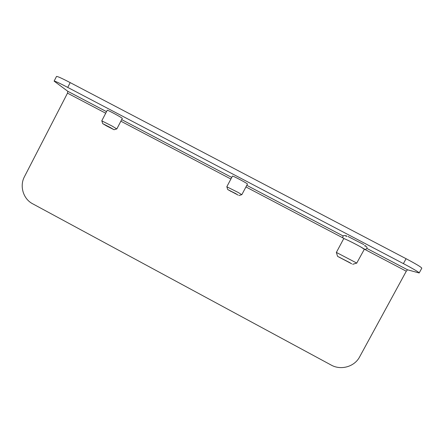 <?xml version="1.0" encoding="UTF-8"?>
<svg xmlns="http://www.w3.org/2000/svg" width="444" height="444" viewBox="0 0 444 444"><rect width="100%" height="100%" fill="white"/><g stroke="black" fill="none" stroke-linecap="round" stroke-linejoin="round"><path stroke-width="0.67" d="M122.283 118.459L122.128 118.209C120.635 116.866 107.165 109.651 107.232 110.24L107.237 110.29M247.452 184.094L247.491 184.071C247.813 183.577 232.301 175.397 232.423 176.102L232.428 176.146M364.208 249.101L406.282 271.217L407.52 269.797L419.186 272.966C418.686 272.05 413.425 268.931 403.402 263.619L67.732 87.407C59.457 83.095 54.917 81.002 54.113 81.119L67.793 91.298L67.505 93.146L105.711 113.226M56.499 76.485L56.521 76.44C57.359 76.257 61.916 78.316 70.196 82.617L67.732 87.407M403.402 263.619L406.071 258.708L70.196 82.617M406.071 258.708C416.1 264.025 421.345 267.177 421.8 268.176L421.778 268.209M406.282 271.217L359.623 356.887C354.528 366.738 340.948 370.607 331.163 365.051L32.606 203.757C23.249 198.951 19.375 186.064 24.459 176.673L67.505 93.146M336.358 252.447L343.723 238.628C343.417 237.973 355.089 243.695 361.133 247.175L364.335 249.267L356.726 263.109M363.014 244.156L363.819 244.627M350.294 262.904L337.584 256.36L350.294 262.904M336.302 252.386L356.837 263.126M338.583 256.904L351.698 263.786L338.583 256.904M352.569 230.658L368.503 239.011M347.841 236.402L362.637 243.967M345.759 235.953L345.926 235.647M346.148 236.225L346.376 235.808M365.429 245.665L365.229 246.026M346.104 235.736L345.948 236.025M346.514 235.875L346.298 236.275M365.268 245.576L365.079 245.926M340.226 257.659L339.555 257.326M236.308 193.917L227.711 189.544L236.308 193.917M226.878 186.807L238.267 192.502L241.752 194.672M228.599 190.026L238.151 195.099L228.543 190.015M239.116 171.179L246.969 175.291M229.925 190.598L230.88 191.403L229.148 190.232M110.223 127.472L114.064 129.731L106.588 125.93L102.714 123.626L110.223 127.472M101.848 120.879L111.783 125.88L116.783 128.91M104.063 124.453L113.192 129.287L104.063 124.453M112.177 104.629L119.808 108.625M105.544 125.019L106.854 126.041L104.468 124.481M407.536 269.802L366.833 248.412L407.52 269.797M343.179 235.986L246.792 185.342L343.173 235.992M121.684 119.619L231.74 177.445L121.684 119.614M106.527 111.649L67.793 91.298M120.862 121.19L230.902 179.032M245.943 186.941L343.156 238.034M67.81 91.314L106.527 111.655M54.113 81.119L56.521 76.44M419.186 272.966L421.8 268.176M364.452 245.748C366.849 246.509 367.565 247.53 366.594 248.807C365.123 249.128 367.077 250.799 361.222 247.208C356.621 244.616 349.422 240.848 344.006 238.55C341.541 237.845 343.129 233.588 346.592 236.535M352.719 264.291L356.81 263.087M337.584 256.36L336.341 252.381M239.016 195.521L241.83 194.65M241.841 194.672L247.486 184.032M226.823 186.73L232.462 176.085M227.711 189.544L226.856 186.724M114.064 129.731L116.85 128.893L122.316 118.398M101.787 120.796L107.265 110.229M102.714 123.626L101.82 120.796"/></g></svg>
